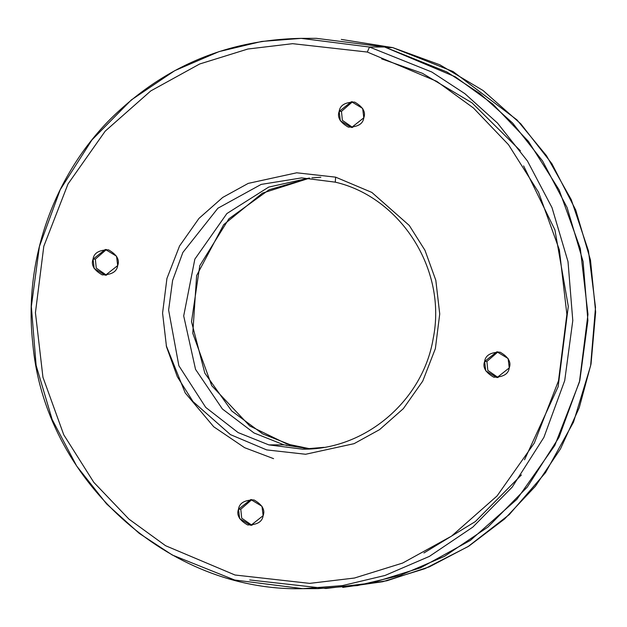 <?xml version="1.0" encoding="UTF-8"?>
<svg xmlns="http://www.w3.org/2000/svg" width="627" height="627" viewBox="0 0 627 627"><rect width="100%" height="100%" fill="white"/><g stroke="black" fill="none" stroke-linecap="round" stroke-linejoin="round"><path stroke-width="0.94" d="M309.189 178.076L268.662 187.105L226.888 213.548L194.848 259.139L183.695 315.914L195.538 369.374L222.381 408.976L254.021 432.975L283.929 444.841L254.021 432.975L222.381 408.976L195.538 369.374L183.695 315.914L194.848 259.139L226.888 213.548L268.662 187.105L309.189 178.076M302.927 588.675L342.405 585.61L385.064 575.445L429.362 556.4L472.821 527.103L512.204 487.108L543.883 437.403L564.715 380.597L572.788 320.569L568.015 261.647L552.003 207.631L527.487 161.068L497.532 123.104L464.913 93.689L431.807 72.011L369.499 47.041L301.211 38.372C227.076 39.697 163.443 66.627 110.313 119.154C52.966 176.853 23.622 261.561 32.745 343.016C44.251 479.2 168.451 592.092 302.927 588.675L234.639 580.006L172.331 555.036L139.225 533.358L106.606 503.943L76.643 465.979L52.127 419.416L36.123 365.4L31.35 306.478L39.423 246.45L60.247 189.644L91.934 139.939L131.309 99.944L174.776 70.647L219.066 51.602L261.733 41.437L301.211 38.372L369.499 47.041L384.594 46.994L369.499 47.041L431.807 72.011L464.913 93.689L497.532 123.104L527.487 161.068L552.003 207.631L568.015 261.647L572.788 320.569L564.715 380.597L543.883 437.403L512.204 487.108L472.821 527.103L429.362 556.4L385.064 575.445L342.405 585.61L302.927 588.675L318.022 588.628L357.5 585.563L400.167 575.398L444.457 556.353L487.924 527.056L527.299 487.061L558.986 437.356L579.81 380.55L587.883 320.522L583.11 261.6L567.106 207.584L542.59 161.021L512.627 123.057L480.008 93.642L446.902 71.964L384.594 46.994L455.335 76.847L492.704 103.98L528.475 141.412L559.112 189.895L580.32 248.551L587.969 314.315L579.442 382.015L554.777 445.499L516.852 499.358L470.438 540.333L420.592 567.788L371.482 583.047L325.868 588.487L249.734 579.959M520.402 150.77L472.06 102.883L422.433 73.312L381.6 58.852M367.32 52.049L292.613 43.678L247.853 49.024L199.676 63.993L150.762 90.923L105.211 131.137L68.006 183.977L43.804 246.278L35.433 312.708L42.942 377.235L63.75 434.785L93.815 482.359L128.911 519.093L165.575 545.717L234.992 575.006L309.691 583.376L354.451 578.031L402.636 563.062L451.542 536.124L497.093 495.918L534.298 443.07L558.508 380.777L566.871 314.346L559.362 249.82L538.554 192.27L508.497 144.696L473.401 107.962L436.729 81.338L367.32 52.049L436.729 81.338L473.401 107.962L508.497 144.696L538.554 192.27L559.362 249.82L566.871 314.346L558.508 380.777L534.298 443.07L497.093 495.918L451.542 536.124L402.636 563.062L354.451 578.031L309.691 583.376L234.992 575.006L165.575 545.717L128.911 519.093L93.815 482.359L63.75 434.785L42.942 377.235L35.433 312.708L43.804 246.278L68.006 183.977L105.211 131.137L150.762 90.923L199.676 63.993L247.853 49.024L292.613 43.678L367.32 52.049L369.499 47.041L367.32 52.049M238.503 509.234C239.302 503.136 244.459 500.032 253.982 499.938C262.282 504.696 265.331 509.939 263.128 515.668C262.337 521.766 257.172 524.862 247.649 524.964C239.357 520.206 236.308 514.963 238.503 509.234L239.639 518.607L250.855 525.371L263.128 515.668L261.992 506.295L250.776 499.531L238.503 509.234L240.792 509.226L241.708 518.161L251.999 525.308L241.708 518.161L240.792 509.226L251.921 499.578L240.792 509.226L238.503 509.234M484.624 361.473C485.423 355.376 490.58 352.28 500.103 352.178C508.395 356.935 511.444 362.179 509.249 367.908C508.458 374.005 503.293 377.101 493.77 377.203C485.478 372.446 482.429 367.203 484.624 361.473L485.76 370.847L496.976 377.611L509.249 367.908L508.113 358.534L496.897 351.771L484.624 361.473L486.913 361.465L487.83 370.408L498.12 377.548L487.83 370.408L486.913 361.465L498.042 351.818L486.913 361.465L484.624 361.473M339.176 111.387C339.975 105.289 345.132 102.193 354.655 102.091C362.947 106.849 365.996 112.092 363.801 117.821C363.002 123.919 357.845 127.015 348.322 127.116C340.03 122.359 336.981 117.116 339.176 111.387L340.312 120.76L351.528 127.524L363.801 117.821L362.665 108.447L351.449 101.684L339.176 111.387L341.464 111.379L342.381 120.321L352.672 127.469L342.381 120.321L341.464 111.379L352.593 101.731L341.464 111.379L339.176 111.387M93.055 259.147C93.854 253.049 99.011 249.954 108.534 249.852C116.834 254.609 119.882 259.852 117.68 265.582C116.888 271.679 111.724 274.775 102.201 274.877C93.909 270.119 90.86 264.876 93.055 259.147L94.191 268.521L105.407 275.284L117.68 265.582L116.544 256.208L105.328 249.444L93.055 259.147L95.343 259.139L96.26 268.082L106.551 275.222L96.26 268.082L95.343 259.139L106.472 249.491L95.343 259.139L93.055 259.147M335.657 177.159L371.858 192.434L409.29 225.477L424.965 250.283L435.82 280.3L439.731 313.955L435.373 348.604L422.747 381.091L403.341 408.647L379.586 429.62L354.075 443.665L305.608 454.262L266.647 449.896L230.446 434.621L193.014 401.578L177.339 376.764L166.492 346.755L162.573 313.1L166.939 278.451L179.557 245.964L198.963 218.408L222.718 197.434L248.229 183.39L296.696 172.793L335.657 177.159L296.696 172.793L248.229 183.39L222.718 197.434L198.963 218.408L179.557 245.964L166.939 278.451L162.573 313.1L166.492 346.755L177.339 376.764L193.014 401.578L230.446 434.621L266.647 449.896L305.608 454.262L354.075 443.665L379.586 429.62L403.341 408.647L422.747 381.091L435.373 348.604L439.731 313.955L435.82 280.3L424.965 250.283L409.29 225.477L371.858 192.434L335.657 177.159L335.265 182.151L335.657 177.159M384.594 46.994L316.306 38.325L301.211 38.372M268.826 444.888L302.488 449.159L323.9 447.341L302.488 449.159L268.826 444.888L283.929 444.841L268.826 444.888L238.111 432.575L205.711 407.393L178.86 365.729L168.616 310.051L172.597 280.457L182.865 252.454L217.89 208.235L261.153 184.409L301.642 177.888L261.153 184.409L217.89 208.235L182.865 252.454L172.597 280.457L168.616 310.051L178.86 365.729L205.711 407.393L238.111 432.575L268.826 444.888M310.044 448.924L283.929 444.841M523.608 165.889L554.919 229.897L568.297 306.384L558.132 386.734L524.525 459.771M302.488 449.159C364.687 450.17 422.864 401.014 433.194 338.549C447.317 269.116 400.065 197.097 335.265 182.151L301.642 177.888L335.312 182.159M521.413 474.913L475.305 521.593L423.93 552.975M392.674 47.597L341.307 39.423L392.674 47.597L386.922 47.613L392.674 47.597L453.047 71.525L516.938 119.867L546.462 155.661L571.244 199.629L588.463 250.918L595.509 307.387L590.626 365.768L573.517 422.12L545.506 472.656L509.257 514.61L468.048 546.595L425.028 568.626L382.768 581.707L343.016 587.374L382.768 581.707L425.028 568.626L468.048 546.595L509.257 514.61L545.506 472.656L573.517 422.12L590.626 365.768L595.509 307.387L588.463 250.918L571.244 199.629L546.462 155.661L516.938 119.867L453.047 71.525L392.674 47.597M286.382 445.46L292.002 445.444L262.744 433.947L231.716 410.975L204.833 373.159L191.517 321.675L199.778 265.66L228.902 218.784L269.14 189.73L309.667 178.107L269.14 189.73L228.902 218.784L199.778 265.66L191.517 321.675L204.833 373.159L231.716 410.975L262.744 433.947L292.002 445.444L286.382 445.46M311.933 177.849L320.859 177.245M310.514 448.893L286.868 443.979L249.711 425.929L211.722 385.668L192.779 333.282L196.635 275.567L223.682 224.678L262.376 193.163L309.675 178.107M166.233 345.649L185.2 392.902L213.744 426.791L244.64 447.702L273.576 458.651M341.3 39.415L392.714 47.597L439.841 64.777L483.033 90.492L520.825 123.856L551.901 163.725L575.727 210.021L590.485 260.056L595.65 312.027L591.026 364.044L579.246 407.691L560.514 448.822L535.395 486.254L504.594 518.968L468.91 546.078L429.299 566.871L386.835 580.774L342.718 587.405"/></g></svg>
